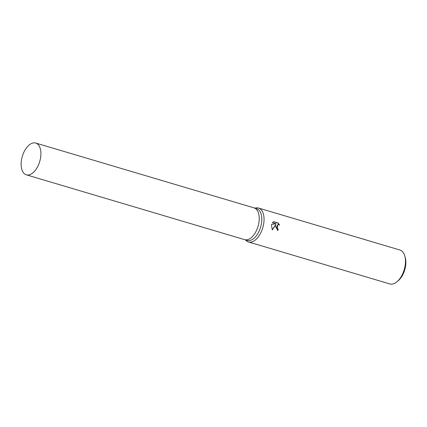 <?xml version="1.0" encoding="UTF-8"?>
<svg xmlns="http://www.w3.org/2000/svg" width="427" height="427" viewBox="0 0 427 427"><rect width="100%" height="100%" fill="white"/><g stroke="black" fill="none" stroke-linecap="round" stroke-linejoin="round"><path stroke-width="0.64" d="M244.575 239.632A16.568 9.074 -73.5 0 0 244.628 239.648L247.212 240.417A16.568 9.074 -73.5 0 0 261.596 222.579A16.568 9.074 -73.5 0 0 256.643 208.648L254.065 207.88A16.568 9.074 -73.5 0 0 254.012 207.864M254.065 207.88A16.568 9.074 -73.5 0 1 259.013 221.816A16.568 9.074 -73.5 0 1 244.628 239.648A16.568 9.074 -73.5 0 0 259.013 221.816A16.568 9.074 -73.5 0 0 254.065 207.88L35.735 143.05A16.568 9.074 -73.5 0 0 21.35 160.883A16.568 9.074 -73.5 0 0 26.303 174.814A16.568 9.074 -73.5 0 0 40.688 156.981A16.568 9.074 -73.5 0 0 35.735 143.05M245.514 239.91A17.694 9.688 -73.5 0 0 248.455 241.96A17.694 9.688 -73.5 0 0 263.817 222.91A17.694 9.688 -73.5 0 0 258.527 208.034A17.694 9.688 -73.5 0 0 254.946 208.146M275.431 226.363L275.789 224.65L272.325 229.902L271.481 225.189L271.663 224.314L276.12 223.817L272.41 222.713L273.627 221.672L278.207 223.033L279.52 225.056L277.961 224.533L276.664 226.726L277.401 228.536L278.201 229.021A17.694 9.688 106.5 0 1 277.876 230.516L275.431 226.363M248.455 241.96L389.867 283.95A17.694 9.688 -73.5 0 0 397.174 281.623A17.694 9.688 -73.5 0 0 405.228 264.905A17.694 9.688 -73.5 0 0 404.791 255.965A17.694 9.688 -73.5 0 0 399.939 250.025L258.527 208.034M397.174 281.623L398.471 280.486A15.767 8.631 -73.5 0 0 405.65 265.594A15.767 8.631 -73.5 0 0 405.26 257.63L404.791 255.965M277.646 230.436A17.251 9.447 -73.5 0 0 277.94 229.075L277.144 228.589L277.833 224.57M279.103 224.751L277.945 223.086L273.461 221.752M272.229 229.737L275.789 224.65M276.12 223.817L271.657 224.34M244.628 239.648L26.303 174.814"/></g></svg>
